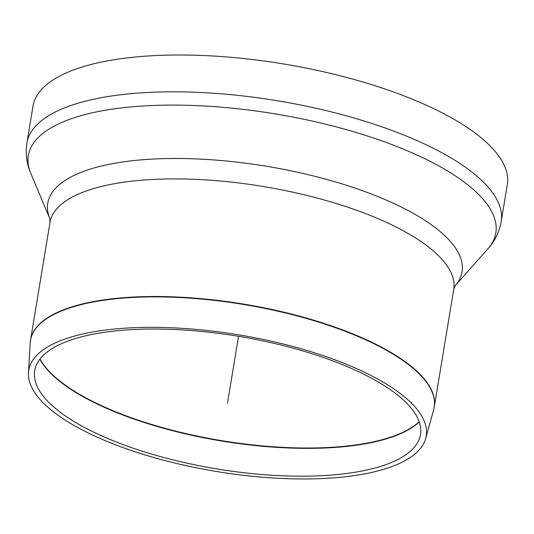 <?xml version="1.0" encoding="UTF-8"?>
<svg xmlns="http://www.w3.org/2000/svg" width="534" height="534" viewBox="0 0 534 534"><rect width="100%" height="100%" fill="white"/><g stroke="black" fill="none" stroke-linecap="round" stroke-linejoin="round"><path stroke-width="0.8" d="M120.51 443.614A195.511 67.191 -170.6 0 0 419.938 436.932A195.511 67.191 -170.6 0 0 238.551 336.313A195.511 67.191 -170.6 0 0 34.423 373.112A195.511 67.191 -170.6 0 0 120.51 443.614M117.166 445.409A201.445 69.226 -170.6 0 0 425.678 438.527A201.445 69.226 -170.6 0 0 238.798 334.851A201.445 69.226 -170.6 0 0 28.469 372.765A201.445 69.226 -170.6 0 0 117.166 445.409M501.206 221.543L507.3 184.731A240.38 82.61 -170.6 0 0 283.641 63.967A240.38 82.61 -170.6 0 0 32.995 106.206L26.9 143.019A240.38 82.61 -170.6 0 1 66.336 107.174A240.38 82.61 -170.6 0 1 339.25 113.922A240.38 82.61 -170.6 0 1 501.206 221.543C499.27 232.083 494.771 241.255 487.709 249.058A236.916 81.415 -170.6 0 0 359.382 133.473A236.916 81.415 -170.6 0 0 67.204 120.23A236.916 81.415 -170.6 0 0 30.812 173.417C26.64 163.758 25.332 153.625 26.9 143.019M227.491 403.15L238.551 336.313M39.903 359.148A198.641 68.265 -170.6 0 0 123.594 415.278A198.641 68.265 -170.6 0 0 419.25 421.947M419.17 421.733A198.661 68.272 9.4 0 1 123.641 414.918A198.661 68.272 9.4 0 1 40.043 358.968M64.047 309.954A204.602 70.314 9.4 0 1 299.841 316.635A204.602 70.314 9.4 0 1 433.635 409.812L434.269 406.935A204.622 70.321 -170.6 0 0 296.41 315.327A204.622 70.321 -170.6 0 0 64.087 309.587A204.622 70.321 -170.6 0 0 30.525 340.098L30.198 343.028A204.602 70.314 9.4 0 1 64.047 309.954M434.269 406.935L453.74 289.321A204.622 70.321 -170.6 0 0 315.881 197.713A204.622 70.321 -170.6 0 0 83.558 191.973A204.622 70.321 -170.6 0 0 49.989 222.484L30.525 340.098M487.709 249.058L454.955 285.957A209.949 72.15 -170.6 0 0 340.999 183.576A209.949 72.15 -170.6 0 0 82.223 171.888A209.949 72.15 -170.6 0 0 49.922 218.9L30.812 173.417M425.678 438.527L433.635 409.812M28.469 372.765L30.198 343.028M49.909 218.86L49.989 222.484M453.74 289.321L454.981 285.924"/></g></svg>
